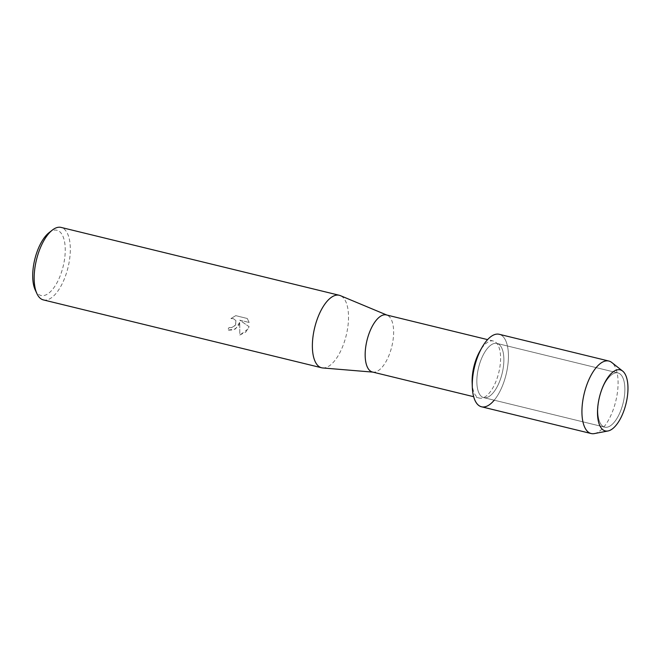 <?xml version="1.0" encoding="UTF-8"?>
<svg xmlns="http://www.w3.org/2000/svg" width="661" height="661" viewBox="0 0 661 661"><rect width="100%" height="100%" fill="white"/><g stroke="black" fill="none" stroke-linecap="round" stroke-linejoin="round"><path stroke-width="0.5" stroke-dasharray="3.31 2.48" d="M618.985 414.678A27.902 12.146 103.7 0 0 617.969 372.944A27.902 12.146 103.7 0 0 603.733 385.421A27.902 12.146 103.7 0 0 604.749 427.155A27.902 12.146 103.7 0 0 618.985 414.678A27.902 12.146 103.7 0 0 617.969 372.944A27.902 12.146 103.7 0 0 603.733 385.421A27.902 12.146 103.7 0 0 604.749 427.155A27.902 12.146 103.7 0 0 618.985 414.678M497.981 385.165A27.902 12.146 103.7 0 0 496.965 343.431A27.902 12.146 103.7 0 0 482.728 355.907A27.902 12.146 103.7 0 0 483.745 397.641A27.902 12.146 103.7 0 0 497.981 385.165A27.902 12.146 103.7 0 0 496.965 343.431A27.902 12.146 103.7 0 0 482.728 355.907A27.902 12.146 103.7 0 0 483.745 397.641A27.902 12.146 103.7 0 0 497.981 385.165M472.144 382.628A29.381 12.79 103.7 0 0 479.39 398.104A29.381 12.79 103.7 0 0 494.387 384.966A29.381 12.79 103.7 0 0 493.313 341.01A29.381 12.79 103.7 0 0 479.754 351.412M494.221 400.194A37.313 16.236 103.7 0 0 500.559 390.097A37.313 16.236 103.7 0 0 505.863 340.985A37.313 16.236 103.7 0 0 481.985 347.496M372.432 372.011A29.381 12.79 103.7 0 0 373.3 372.151A29.381 12.79 103.7 0 0 387.429 358.873A29.381 12.79 103.7 0 0 387.197 315.198A29.381 12.79 103.7 0 0 386.363 314.925M322.708 367.954A37.313 16.236 103.7 0 0 340.646 351.09A37.313 16.236 103.7 0 0 340.349 295.632M239.679 322.361L235.523 328.947L227.45 330.186A37.214 16.195 103.7 0 0 229.02 327.583L229.045 327.633A37.313 16.236 -76.3 0 1 227.475 330.236L233.606 329.897L238.514 326.179L239.703 322.411L239.836 335.077L248.503 328.616L249.147 326.749L239.786 320.213L249.156 322.461L239.761 320.164L249.123 326.699L245.834 332.037L239.811 335.028L239.703 322.411M43.395 299.912A37.313 16.236 103.7 0 0 62.44 283.23A37.313 16.236 103.7 0 0 61.085 227.417M249.172 322.51L247.288 318.503M229.02 327.583L231.391 327.666L235.622 325.022L235.919 320.626L233.25 318.569L230.953 318.569L235.68 315.619L247.288 318.495L235.704 315.669L230.978 318.619L233.275 318.619L235.944 320.676L235.399 325.419L231.416 327.716L229.045 327.633M35.149 289.749A33.579 14.616 103.7 0 0 58.151 280.479A33.579 14.616 103.7 0 0 64.538 241.695A33.579 14.616 103.7 0 0 49.079 232.639M247.264 318.445L249.147 322.461M594.413 433.583A37.313 16.236 103.7 0 0 610.21 416.843A37.313 16.236 103.7 0 0 611.764 362.484M481.514 406.779A37.313 16.236 103.7 0 0 500.559 390.097A37.313 16.236 103.7 0 0 499.195 334.284M617.969 372.944L496.965 343.431L617.969 372.944M493.313 341.01L487.595 339.622M387.197 315.198L386.784 315.024M373.3 372.151L372.862 372.118M479.39 398.104L473.673 396.707M604.749 427.155L483.745 397.641L604.749 427.155"/><path stroke-width="0.99" d="M621.332 416.868A31.431 13.683 103.7 0 0 625.314 374.473A31.431 13.683 103.7 0 0 604.146 383.901A31.431 13.683 103.7 0 0 600.155 426.295A31.431 13.683 103.7 0 0 621.332 416.868A31.431 13.683 103.7 0 0 622.637 371.069A31.431 13.683 103.7 0 0 604.146 383.901A31.431 13.683 103.7 0 0 597.651 416.372A31.431 13.683 103.7 0 0 608.021 430.972A31.431 13.683 103.7 0 0 621.332 416.868M622.637 371.069L611.764 362.484A37.313 16.236 103.7 0 0 608.847 361.038L499.195 334.284A37.313 16.236 103.7 0 0 480.159 350.974A37.313 16.236 103.7 0 1 481.985 347.496L479.754 351.412A29.381 12.79 103.7 0 0 478.324 354.156A29.381 12.79 103.7 0 0 472.144 382.628L472.309 387.131A37.313 16.236 103.7 0 0 494.221 400.194M487.595 339.622L386.363 314.925A29.381 12.79 103.7 0 0 371.366 328.063A29.381 12.79 103.7 0 0 372.432 372.011L473.673 396.707M386.784 315.024L340.349 295.632A37.313 16.236 103.7 0 0 339.291 295.277A37.313 16.236 103.7 0 0 320.246 311.967A37.313 16.236 103.7 0 0 321.61 367.772A37.313 16.236 103.7 0 0 322.708 367.954L372.862 372.118M339.291 295.277L61.085 227.417A37.313 16.236 103.7 0 0 52.351 230.069A37.313 16.236 103.7 0 0 42.04 244.099A37.313 16.236 103.7 0 0 36.876 293.534A37.313 16.236 103.7 0 0 43.395 299.912L321.61 367.772M52.351 230.069L49.079 232.639A33.579 14.616 103.7 0 0 39.792 245.264A33.579 14.616 103.7 0 0 35.149 289.749L36.876 293.534M608.847 361.038A37.313 16.236 103.7 0 0 589.81 377.72A37.313 16.236 103.7 0 0 591.165 433.533L481.514 406.779A37.313 16.236 103.7 0 1 480.159 350.974A37.313 16.236 103.7 0 0 472.309 387.131M591.165 433.533A37.313 16.236 103.7 0 0 594.413 433.583L608.021 430.972"/></g></svg>
